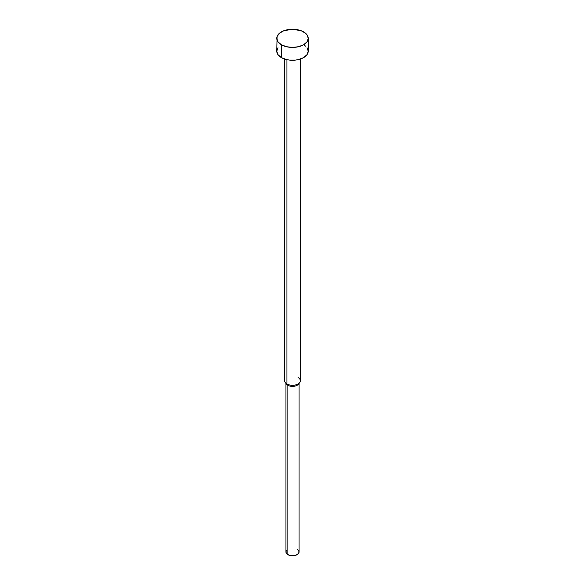 <?xml version="1.0" encoding="UTF-8"?>
<svg xmlns="http://www.w3.org/2000/svg" width="585" height="585" viewBox="0 0 585 585"><rect width="100%" height="100%" fill="white"/><g stroke="black" fill="none" stroke-linecap="round" stroke-linejoin="round"><path stroke-width="0.88" d="M276.771 38.332L277.97 41.806L281.378 44.752L286.482 46.72L292.5 47.407L298.518 46.72L303.622 44.752L307.03 41.806L308.229 38.332L307.03 34.859L305.575 33.287L301.238 30.778L292.5 29.25L283.762 30.778L279.425 33.287L277.078 36.555L276.771 51.173A15.729 9.082 0 0 0 281.378 57.593L281.378 44.752A15.729 9.082 180 0 1 276.771 38.332A15.729 9.082 180 0 1 286.482 29.945A15.729 9.082 180 0 1 303.622 31.912A15.729 9.082 180 0 1 308.229 38.332A15.729 9.082 180 0 1 298.518 46.72A15.729 9.082 180 0 1 281.378 44.752L281.378 57.593A15.729 9.082 0 0 0 298.518 59.56A15.729 9.082 0 0 0 308.229 51.173L307.03 54.646L303.622 57.593L298.518 59.56L295.571 60.079L289.429 60.079L286.482 59.56L281.378 57.593L277.97 54.646L276.771 51.173L277.97 47.699M298.058 377.544A7.861 4.541 180 0 1 299.681 382.605A7.861 4.541 180 0 1 286.942 383.965L286.942 59.663L286.942 383.965A7.861 4.541 0 0 0 295.513 384.952A7.861 4.541 0 0 0 300.361 380.755L300.361 59.034M298.913 383.38A6.552 3.781 180 0 1 294.372 386.232A6.552 3.781 180 0 1 287.864 385.281L286.942 383.965L287.864 385.281A6.552 3.781 0 0 0 298.482 384.155L299.681 382.605M285.948 383.416L285.948 551.969A6.552 3.781 0 0 0 287.864 554.639L287.864 385.281L287.864 554.639A6.552 3.781 0 0 0 295.008 555.465A6.552 3.781 0 0 0 299.052 551.969L298.555 553.417L296.142 555.114L291.22 555.677L288.858 555.114L286.445 553.417L285.948 551.969L286.445 550.522M297.136 549.293L297.948 549.863M298.555 550.522L299.052 551.969L299.052 383.416M284.639 59.034L284.639 380.755A7.861 4.541 0 0 0 286.942 383.965A7.861 4.541 180 0 1 285.319 382.605L286.518 384.155A6.552 3.781 0 0 0 287.864 385.281A6.552 3.781 180 0 1 286.087 383.38M303.622 44.752L305.575 46.127M307.03 47.699L308.229 51.173L308.229 38.332"/></g></svg>
